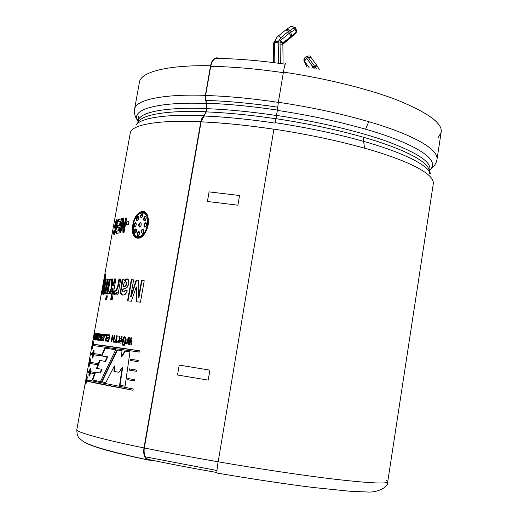 <?xml version="1.0" encoding="UTF-8"?>
<svg xmlns="http://www.w3.org/2000/svg" width="518" height="518" viewBox="0 0 518 518"><rect width="100%" height="100%" fill="white"/><g stroke="black" fill="none" stroke-linecap="round" stroke-linejoin="round"><path stroke-width="0.78" d="M305.251 57.446L304.183 59.156L304.442 61.156L306.727 58.372L305.251 57.446L306.727 58.372L308.113 57.239L306.63 56.313L305.134 57.466L306.63 56.313L308.113 57.239L306.727 58.372L313.014 67.049L314.4 65.909L308.113 57.239L314.4 65.909L313.014 67.049L314.128 68.531L313.688 67.774L315.074 66.634L313.688 67.774L306.727 58.372L304.312 61.338L307.064 67.204L304.137 61.195L303.949 59.402L304.914 57.66L303.949 59.402L304.474 58.184L303.949 59.402L304.442 61.156L304.079 59.22L304.442 61.156L304.183 59.156L305.251 57.446M278.438 35.917L276.735 37.451L274.734 41.744L278.276 41.569L280.834 37.626L278.464 35.878L280.834 37.626L278.205 42.165L278.425 63.241L278.218 42.165L274.631 42.638L273.284 44.975L273.452 62.587L273.284 44.975L276.722 37.464M289.368 38.895L282.873 44.192L295.506 33.197L282.686 43.156L290.961 36.409L288.409 31.456L280.834 37.626L288.409 31.456L289.42 33.178L295.254 29.345L294.25 27.622L289.685 30.821L290.695 32.55L289.685 30.821L288.409 31.456L285.917 29.817L288.409 31.456L289.484 30.568L288.131 29.545L286.655 29.396L286.001 29.746L287.82 29.429L289.685 30.821L294.25 27.622L295.254 29.345L296.199 29.183L295.254 29.345L289.42 33.178L280.62 40.352L280.018 41.919L282.634 43.318L280.018 41.919L280.62 40.352L289.42 33.178L290.961 36.409L291.504 34.654L290.695 32.55L291.504 34.654L290.961 36.409L295.784 32.822L296.018 31.125L295.254 29.345L296.056 31.443L295.506 33.197L296.277 32.226L295.344 33.521M282.673 43.169L280.62 40.352L282.394 42.275M285.664 63.688C285.191 63.436 284.44 66.246 283.417 72.112C320.118 77.435 364.588 87.594 396.49 99.767C428.289 112.71 443.162 123.653 441.109 132.595L436.965 159.693C439.102 146.497 400.284 130.724 368.764 121.678L365.559 129.209C399.132 138.591 441.459 156.209 430.924 168.874L429.707 170.046L430.924 168.881C441.459 156.209 399.132 138.591 365.559 129.209C338.863 121.529 309.447 115.255 277.324 110.373L275.259 122.695C307.42 127.596 336.868 133.819 363.617 141.369L364.542 148.18C396.192 156.902 435.23 171.846 433.281 183.812C435.23 171.846 396.192 156.902 364.542 148.18C337.121 140.527 306.921 134.175 273.931 129.124L218.169 461.81C255.95 468.343 302.512 475.446 336.804 479.467C371.128 483.3 388.111 484.026 387.749 481.643C388.111 484.026 371.128 483.3 336.804 479.467C302.512 475.446 255.95 468.343 218.169 461.81L273.931 129.124C306.921 134.175 337.121 140.527 364.542 148.18L363.047 137.128C336.726 129.662 307.757 123.517 276.126 118.7C307.757 123.517 336.726 129.662 363.047 137.128C392.663 145.448 429.105 159.544 429.428 171.542C429.105 159.544 392.663 145.448 363.047 137.128L363.617 141.369C394.768 150.058 427.208 163.183 430.62 173.893C427.208 163.183 394.768 150.058 363.617 141.369C336.868 133.819 307.42 127.596 275.259 122.695L276.677 115.43C312.095 120.675 355.115 130.141 386.104 141.045C417.016 152.596 431.572 162.108 429.778 169.587C431.572 162.108 417.016 152.596 386.104 141.045C355.115 130.141 312.095 120.675 276.677 115.43L277.324 110.373C309.447 115.255 338.863 121.529 365.559 129.209L368.764 121.678C400.284 130.724 439.102 146.497 436.965 159.693C436.188 163.435 434.175 166.498 430.924 168.874L429.817 169.347M137.723 123.213L138.17 120.28L137.691 119.399L137.056 119.703C134.874 116.414 134.052 112.872 134.583 109.091C136.163 98.511 169.01 94.004 205.387 95.364L206.572 108.566L206.015 111.778L204.014 115.585C174.352 114.277 143.233 116.369 136.208 124.624C143.233 116.369 174.352 114.277 204.014 115.585L202.02 117.968L200.803 121.711L143.991 447.928C143.195 455.031 144.723 459.084 148.556 460.088L152.059 460.301L147.138 459.699C144.218 457.608 143.162 453.684 143.991 447.928C107.517 440.507 75.971 432.459 76.832 429.616C75.971 432.459 107.517 440.507 143.991 447.928L200.803 121.711C164.413 119.917 131.656 123.504 130.258 133.107C131.656 123.504 164.413 119.917 200.803 121.711L202.02 117.968L204.014 115.585L206.015 111.778C171.626 110.256 140.268 113.843 137.782 123.167C140.268 113.843 171.626 110.256 206.015 111.778L206.572 108.566C171.445 107.045 139.614 110.969 138.157 120.791L138.066 122.462L138.157 120.791C139.614 110.969 171.445 107.045 206.572 108.566L206.119 103.496C166.239 101.748 131.812 107.433 137.056 119.703L138.274 122.08L137.056 119.703C131.812 107.433 166.239 101.748 206.119 103.496L205.387 95.364C169.01 94.004 136.163 98.511 134.583 109.091L134.499 109.609M285.735 63.992C285.353 62.866 284.583 65.572 283.417 72.112L278.367 102.26L283.417 72.112C320.118 77.435 364.588 87.594 396.49 99.767C428.289 112.71 443.162 123.653 441.109 132.595L438.273 137.438M278.367 102.26C311.305 107.245 341.44 113.72 368.764 121.678C341.44 113.72 311.305 107.245 278.367 102.26L277.324 110.373L278.367 102.26M218.097 461.803C217.12 467.838 216.757 471.587 217.016 473.044L217.191 473.135C216.66 472.759 216.964 468.984 218.097 461.803L218.169 461.81C191.012 457.09 166.375 452.479 144.257 447.947L201.101 121.859C223.18 122.831 247.449 125.291 273.912 129.241L273.886 129.215C247.41 125.265 223.129 122.805 201.036 121.827L206.248 111.901L206.805 108.689L205.627 95.487L210.703 66.349C212.244 59.965 214.834 57.459 218.46 58.838M385.819 479.985L387.749 481.643L433.281 183.812M218.175 461.778C191.038 457.09 166.42 452.479 144.315 447.947C166.42 452.479 191.038 457.09 218.175 461.778M95.092 372.047L92.217 379.927L95.092 372.047L99.948 372.947L101.573 369.256L96.497 368.356L99.579 360.45L105.109 361.344L107.2 356.792L101.424 355.905L104.701 348.115L115.728 349.708L100.46 381.604L92.217 379.927L92.741 380.011L95.603 372.144L92.741 380.011L92.217 379.927L100.46 381.604L115.728 349.708L104.701 348.115L101.424 355.905M93.739 354.772L100.563 355.775L101.023 354.623L100.563 355.775L93.739 354.772C92.411 359.097 91.932 359.032 92.301 354.577L90.501 354.39L90.708 353.244L92.515 353.418C93.726 349.074 94.205 349.138 93.946 353.606L101.023 354.636L93.946 353.606M94.198 372.416L93.784 373.556L90.482 372.895C89.154 377.201 88.682 377.098 89.064 372.597L87.302 372.151L87.503 371.005L89.271 371.432C90.482 367.113 90.954 367.21 90.689 371.73L94.198 372.416L93.784 373.556L90.482 372.895L93.79 373.543M130.406 360.47L130.581 359.233L138.248 360.463L138.028 361.7L130.406 360.47L130.581 359.233L138.241 360.47L130.581 359.233L130.996 359.304L130.821 360.541L130.996 359.304L138.241 360.47L138.028 361.7M127.868 378.49L127.693 379.733L127.868 378.49L134.855 379.713L134.641 380.95L127.693 379.733L134.641 380.95L127.693 379.733L128.108 379.798L128.283 378.561L128.108 379.798L134.641 380.944L134.855 379.713M140.443 302.195L144.231 280.762L141.543 280.516L138.546 297.332L138.785 280.27L136.189 280.05L130.678 296.542L136.189 280.05L138.785 280.27L138.546 297.332L141.543 280.516L144.231 280.762L140.443 302.195L136.156 301.722L136.26 286.914L131.365 301.223L127.538 300.848L131.3 279.675L133.631 279.849L130.678 296.542L131.125 296.639L136.623 280.154L138.785 280.335L136.189 280.05L136.623 280.154L131.125 296.639L130.678 296.542L133.631 279.849L131.3 279.675L127.538 300.848M116.395 294.133L116.783 291.984C115.669 294.47 114.718 295.007 113.915 293.596L115.035 290.158C117.301 292.541 118.091 283.061 118.972 279.014L120.772 279.072L118.065 294.23L116.395 294.133L116.783 291.984L117.269 292.081L116.783 291.984L114.983 294.379L114.413 293.693L115.384 290.702L114.413 293.693L113.915 293.596L114.413 293.693M107.712 293.894L110.379 279.027L107.712 293.894L106.611 293.913L109.272 279.092L110.379 279.027L109.272 279.092L110.353 279.157L109.272 279.092L106.611 293.913M105.16 291.485C106.287 288.351 107.187 284.311 107.867 279.377L107.349 279.28L105.303 289.983L104.558 291.446L104.474 289.348L106.235 279.455L104.371 290.067L104.526 291.453L105.394 289.659L107.349 279.28L108.256 279.176L105.594 293.952L104.759 294.01L105.148 291.841C101.91 299.909 104.092 286.616 105.575 279.597L106.235 279.455L105.575 279.597C104.746 284.991 102.441 294.282 103.794 294.405L105.148 291.841L105.666 291.938L105.148 291.841L104.759 294.01M93.162 339.918L94.276 333.696L93.946 336.577L94.652 333.631L93.525 339.879L93.926 337.127L93.162 339.918L94.554 333.644M95.318 333.598L94.917 337.71L95.83 333.598L94.697 339.899L94.93 335.683L94.036 339.879L95.163 333.605L95.085 337.736M96.626 336.784C93.428 347.831 97.358 325.725 96.626 336.784L96.555 333.521C95.442 336.117 95.098 338.299 95.526 340.054L96.626 336.784M99.534 340.326L100.693 337.924L100.654 333.922L101.139 333.968L101.139 337.03L102.001 334.045L102.422 334.091L101.269 340.52L100.848 340.475L101.36 337.632L100.045 340.384L99.534 340.326L100.693 337.924L101.178 338.008L100.693 337.924L100.654 333.922L101.139 334.006L100.654 333.922M105.892 341.019L106.844 335.722L106.339 335.632L106.844 335.722L105.892 341.019L107.058 334.596L105.905 341.019L105.387 340.954L106.339 335.632L105.102 335.489L105.296 334.395L107.058 334.596L105.296 334.395L107.051 334.628L105.296 334.395L105.102 335.489M114.808 335.541L113.636 342.107L112.982 342.016L113.442 339.432L112.192 339.264L111.726 341.848L111.105 341.763L112.27 335.217L112.898 335.301L112.387 338.157L113.643 338.319L114.154 335.457L114.808 335.541L113.636 342.107M118.81 336.059L119.528 339.141L118.81 336.059L119.677 336.176C120.636 340.831 119.8 338.086 120.862 339.16L121.354 336.396L122.112 336.499L120.94 343.123C118.175 343.11 117.709 341.783 119.528 339.141L119.995 339.225L119.269 336.143L119.684 336.201L118.81 336.059L119.269 336.143L119.995 339.225L119.528 339.141C117.709 341.783 118.175 343.11 120.94 343.123L122.112 336.499M124.475 344.256L124.281 345.351L123.627 345.253L123.821 344.159L124.475 344.256L124.281 345.351M129.26 337.483L129.209 342.586L130.944 337.717L131.909 337.853L131.76 344.69L130.84 344.554L131.009 339.866L129.416 344.34L128.373 344.192L128.464 339.426L127.001 343.991L126.159 343.868L128.334 337.354L129.26 337.483L129.209 342.586L129.642 342.663L131.371 337.794L131.909 337.872L130.944 337.717L131.371 337.794L129.642 342.663L129.209 342.586L130.944 337.717M122.941 232.491L122.526 223.187L120.823 232.705L119.923 232.815L122.475 218.596L123.452 218.447L123.88 227.519L125.55 218.182L126.606 218.072L124.035 232.407L122.941 232.491L122.526 223.187L123.031 223.297L122.526 223.187L120.823 232.705M115.3 227.622L115.488 223.757L115.3 227.622L114.316 228.108L115.32 222.559C120.694 209.214 113.274 245.927 113.876 230.704L114.394 229.96C114.161 238.507 118.57 216.155 115.488 223.757L115.818 222.967M132.822 224.844C135.179 207.912 150.719 207.699 148.161 224.98C144.639 242.048 129.17 241.556 132.822 224.844C131.663 233.003 133.307 237.458 137.762 238.202C148.025 238.843 152.778 210.8 142.359 211.415C137.723 212.283 134.544 216.757 132.822 224.844L133.243 224.948L132.822 224.844M120.208 221.328L119.516 225.181L120.208 221.328L118.117 221.834L118.544 219.457L121.497 218.764L118.946 232.951L116.077 233.514L116.505 231.132L118.525 230.698L119.082 227.577L117.191 227.998L117.625 225.615L120.027 225.291L120.713 221.439L120.208 221.328L120.713 221.439L120.027 225.291L117.625 225.615L120.027 225.291L117.625 225.615L117.191 227.998M128.386 224.449L128.885 221.678L128.386 224.449L126.075 224.605L126.573 221.846L128.885 221.678L126.573 221.846L128.859 221.821L126.573 221.846L126.075 224.605M122.144 343.292C122.054 334.712 128.341 335.606 125.304 343.745L124.488 343.628L125.252 338.422L124.301 337.943C123.912 337.108 123.355 341.161 122.928 343.408L122.144 343.292C122.3 340.002 123.09 337.814 124.514 336.726C126.34 337.477 126.606 339.814 125.304 343.745M123.303 344.081L123.109 345.176L122.462 345.085L122.656 343.991L123.303 344.081L123.109 345.176M117.321 341.472L117.126 342.586L114.4 342.21L114.595 341.097L115.598 341.232L116.569 335.768L117.262 335.858L116.291 341.33L117.321 341.472L117.126 342.586M108.728 341.446L109.894 334.926L108.728 341.446L106.682 341.181L106.876 340.08L108.353 340.268L108.612 338.837L107.232 338.662L107.427 337.561L108.806 337.736L109.123 335.962L107.595 335.774L107.789 334.68L109.894 334.926L107.789 334.68L109.887 334.958L107.789 334.68L107.595 335.774M103.548 340.792L104.707 334.33L103.548 340.792L101.884 340.591L102.078 339.504L103.276 339.64L103.535 338.222L102.415 338.092L102.609 337.004L103.729 337.127L104.04 335.373L102.804 335.237L102.998 334.149L104.707 334.33L102.998 334.149L104.701 334.363L102.998 334.149L102.804 335.237M99.443 339.212L99.249 340.294L97.896 340.158L98.09 339.076L98.575 339.122L99.527 333.819L99.87 333.851L98.919 339.16L99.443 339.212L99.249 340.294M97.41 333.663L97.365 336.499L97.41 333.663L97.902 336.383L98.685 333.754L97.539 340.119C96.426 340.378 96.367 339.167 97.365 336.499L97.889 336.59L97.365 336.499C96.367 339.167 96.426 340.378 97.539 340.119L98.685 333.754M93.693 339.873L94.82 333.618M101.204 294.865C102.868 284.596 106.656 265.022 105.232 278.736L104.785 278.47C104.908 276.029 104.519 277.383 103.619 282.524C106.896 270.985 101.01 303.354 101.768 292.683L101.204 294.865C102.577 287.801 104.409 275.634 105.283 274.19C105.821 273.413 105.802 274.928 105.232 278.736L104.785 278.47L105.193 278.548M106.702 299.521L107.356 295.856L106.702 299.521L105.601 299.527L106.255 295.875L107.356 295.856L106.255 295.875L107.336 295.959L106.255 295.875L105.601 299.527M112.199 299.676L115.915 278.949L114.4 278.943L113.546 283.722L112.535 285.671L113.041 285.768L112.535 285.671L112.432 278.962L111.072 279.001L111.15 288.409L111.072 279.001L112.432 278.962L112.535 285.671L113.546 283.722L114.4 278.943L115.915 278.949L112.199 299.676L110.697 299.611L112.659 288.649L110.094 293.9L108.515 293.887L111.15 288.409L111.661 288.507L111.577 279.098L112.432 279.072L111.072 279.001L111.577 279.098L111.661 288.507L111.15 288.409L108.515 293.887M124.547 280.976L124.074 280.873L124.093 279.228L122.125 279.131C122.222 284.693 117.936 296.6 123.556 294.917C125.091 294.91 126.34 293.551 127.305 290.838L125.427 290.035L123.834 291.874C122.734 292.042 122.365 291.148 122.721 289.193C122.747 292.502 123.653 292.78 125.427 290.035L127.305 290.838C124.844 295.493 122.598 296.264 120.571 293.136L122.125 279.131L124.093 279.228L124.074 280.873C126.897 277.752 128.49 278.574 128.852 283.346C127.428 287.309 125.382 289.258 122.721 289.193L125.252 288.228C128.755 288.74 130.465 278.127 126.651 278.969L124.074 280.873L124.547 280.976L127.402 279.072M129.222 368.848L129.047 370.092L129.222 368.848L136.551 370.079L136.338 371.315L129.047 370.092L129.468 370.163L129.642 368.92L129.468 370.163L136.338 371.315L129.468 370.163M86.765 381.067C85.671 385.353 85.431 385.275 86.027 380.827L86.234 379.675C87.212 375.375 87.458 375.453 86.972 379.914L133.223 388.986L133.009 390.229L86.765 381.067L133.009 390.229C106.734 385.411 91.492 382.388 87.289 381.157C91.44 382.375 106.41 385.347 132.194 390.067M89.938 363.448L97.086 364.678L97.52 363.532L97.086 364.678L89.938 363.448C88.843 367.754 88.591 367.709 89.187 363.312L89.394 362.166C90.372 357.841 90.624 357.886 90.145 362.296L97.52 363.532L90.145 362.296L90.313 361.059M93.162 345.532L139.718 352.098L139.931 350.861L93.369 344.379L93.499 341.012L92.599 344.36C93.583 340.015 93.836 340.022 93.369 344.379L139.931 350.861L139.718 352.098L93.162 345.532C92.068 349.864 91.809 349.857 92.392 345.506L92.599 344.36L92.094 345.525M119.004 372.293L114.4 371.497L119.004 372.293L122.209 367.456L119.593 385.224L125.091 386.227L129.96 351.851L125.285 351.152L121.931 356.611L121.484 356.533L124.844 351.075L129.96 351.851L125.091 386.227L119.593 385.224L122.209 367.456L119.004 372.293L113.941 371.419L114.387 365.948L105.802 382.634L101.457 381.798L117.068 349.903L122.021 350.647L121.484 356.533L121.931 356.611L125.285 351.152L129.96 351.864L124.844 351.075L125.285 351.152L124.844 351.075L121.484 356.533L122.021 350.647L117.068 349.903L122.021 350.66L117.068 349.903L101.457 381.798L101.955 381.876L117.528 349.987L101.955 381.876L101.457 381.798L105.802 382.634L114.387 365.948L114.854 366.025L114.387 365.948L113.941 371.419L114.4 371.497L114.854 366.025L114.4 371.497L113.941 371.419M277.654 107.174C253.71 103.522 229.675 101.256 205.555 100.362M137.6 114.297L138.941 118.887M147.526 459.867C115.598 453.166 95.37 447.675 86.843 443.395M205.387 95.364L210.541 65.773C174.171 64.912 141.22 70.435 139.446 82.116C141.22 70.435 174.171 64.912 210.541 65.773C211.758 60.159 214.038 57.524 217.385 57.867L218.311 58.269C214.672 56.889 212.089 59.389 210.541 65.773L205.387 95.364M216.971 470.506L145.228 456.811M133.262 224.831C134.874 217.269 137.853 213.092 142.197 212.309C151.916 211.661 147.455 237.963 137.905 237.309C133.722 236.635 132.181 232.472 133.262 224.831C129.85 240.475 144.367 240.909 147.585 224.961C150.052 208.825 135.47 209.007 133.262 224.831M137.16 237.257L138.358 237.419C147.177 238.053 152.376 214.005 143.622 212.548C149.462 213.74 149.832 228.037 143.615 234.486C136.266 239.737 132.977 236.564 133.735 224.948M135.645 217.728C137.691 213.772 140.08 211.707 142.813 211.538L143.693 211.629C140.663 211.234 137.976 213.267 135.645 217.728M136.92 238.138C134.395 237.166 133.048 234.434 132.886 229.927C133.048 234.434 134.395 237.166 136.92 238.138M142.333 213.766L140.702 216.271L142.333 213.766M137.005 220.383L137.587 220.597L138.345 219.774L138.785 217.126C138.675 219.936 137.93 220.985 136.545 220.267L137.005 220.383L137.166 217.657L138.338 216.407M146.095 222.766L145.972 222.779C144.237 224.054 143.92 225.505 145.034 227.13C143.92 225.505 144.237 224.054 145.972 222.779L145.539 222.662C143.719 224.106 143.454 225.589 144.749 227.117L144.923 227.137C146.995 225.66 147.248 224.164 145.688 222.649L146.095 222.766M144.03 220.202L143.59 220.085L144.444 220.752L144.03 220.202L144.444 217.249L144.004 217.133L143.59 220.085L144.464 220.752L145.351 220.305C146.562 218.318 146.516 216.984 145.221 216.304L144.004 217.133L145.584 216.401M141.712 232.653L142.197 233.417L141.654 232.355L141.731 231.009L142.489 229.532L143.356 229.066L142.081 229.383L141.304 230.86L141.265 232.543L142.21 233.417C143.719 232.77 144.224 231.449 143.732 229.448C143.881 232.796 143.059 233.825 141.265 232.543C141.317 229.694 142.139 228.665 143.732 229.448M137.626 233.547L137.173 233.43L138.008 235.968L139.711 233.482L138.753 231.494L137.173 233.43L137.626 233.547L138.06 235.962L137.626 233.547L139.141 231.611M140.754 222.688C139.128 223.782 138.753 225.22 139.627 227.013C138.753 225.22 139.128 223.782 140.754 222.688M142.787 216.155L141.951 213.643L140.248 216.155L140.702 216.271L140.248 216.155L141.155 218.104L142.787 216.155L141.155 218.104L140.248 216.155C141.647 212.956 142.495 212.956 142.787 216.155M141.22 218.097L140.702 216.271M135.023 233.281L135.392 229.442L134.926 229.325C133.851 231.287 133.851 232.608 134.933 233.288M136.053 232.452C134.065 233.663 133.689 232.621 134.926 229.325C136.577 228.587 136.946 229.629 136.053 232.452C136.875 230.504 136.758 229.312 135.716 228.865L134.926 229.325L136.098 228.982M138.312 216.394L137.542 216.44L136.746 217.443L136.545 220.267C136.474 216.99 137.225 215.941 138.785 217.126M134.835 227.001C133.45 225.557 133.709 224.093 135.619 222.598C136.687 224.054 136.422 225.524 134.835 227.001C136.422 225.524 136.687 224.054 135.619 222.598L135.476 222.585C133.735 224.113 133.476 225.589 134.712 227.02L134.46 224.682L135.845 222.708M141.161 223.226L140.352 222.565C138.474 224.048 138.215 225.531 139.569 227.02L141.006 225.673L141.161 223.226C141.712 229.888 136.001 225.09 140.365 222.565L141.161 223.226M139.711 233.482C138.28 236.668 137.432 236.648 137.173 233.43C138.448 230.924 139.297 230.937 139.711 233.482M145.351 220.305L143.59 220.085L144.004 217.133C146.238 215.941 146.685 216.997 145.351 220.305M145.539 222.662C147.287 224.203 147.021 225.686 144.749 227.117C143.454 225.589 143.719 224.106 145.539 222.662M116.291 222.306C117.327 221.775 115.559 231.695 114.549 231.96L114.394 229.96L113.876 230.704L114.303 230.788L113.876 230.704C113.468 233.514 113.546 234.738 114.115 234.389C115.844 234.304 118.687 218.369 116.679 219.885L115.32 222.559L115.838 222.662L117.1 220.04L115.838 222.662L115.32 222.559L114.316 228.108M114.225 234.317L114.29 231.559L114.225 234.317M114.905 227.816L115.313 225.55L114.905 227.816M115.76 223.09L115.838 222.662L115.76 223.09M115.171 225.518L115.663 225.615L115.171 225.518M114.905 232.032L115.061 232.051C116.673 228.464 117.249 225.246 116.796 222.39M116.563 222.63C118.318 220.182 115.475 234.745 114.808 231.688M119.082 227.577L119.593 227.68L119.082 227.577L118.525 230.698L119.036 230.801L119.593 227.68L119.036 230.801L116.505 231.132L119.036 230.801L116.505 231.132L116.077 233.514M116.634 233.385L117.016 231.235L116.634 233.385M118.946 232.951L121.497 218.764M118.544 219.457L121.458 218.978L118.544 219.457L118.117 221.834M118.674 221.698L119.056 219.561L118.674 221.698M117.748 227.875L118.136 225.719L117.748 227.875M124.035 232.407L126.606 218.072L125.55 218.182L123.88 227.519L123.452 218.447L122.475 218.596L123.459 218.628L122.475 218.596L119.923 232.815M120.461 232.75L122.98 218.706L120.461 232.75M123.433 232.452L123.031 223.297L123.433 232.452M125.55 218.182L126.573 218.233L125.55 218.182M123.88 227.519L124.372 227.629L126.049 218.292L124.372 227.629L123.88 227.519M126.593 224.572L127.065 221.957L126.593 224.572M127.001 343.991L128.464 339.426L128.898 339.51L128.464 339.426L128.373 344.192M128.807 344.256L128.898 339.51L128.807 344.256M129.416 344.34L131.009 339.866L131.436 339.95L131.009 339.866L130.84 344.554M131.268 344.612L131.436 339.95L131.268 344.612M131.76 344.69L131.909 337.853M128.334 337.354L129.26 337.503L128.334 337.354L126.159 343.868M126.606 343.933L128.768 337.432L126.606 343.933M124.903 337.982C125.816 339.063 125.829 340.967 124.935 343.693L125.511 338.17M122.928 343.408C123.478 340.481 123.899 336.959 124.501 337.891L125.239 338.383L125.272 339.141L124.488 343.628M122.598 343.356C122.708 340.235 123.504 338.053 124.987 336.81L125.039 336.81M123.821 344.159L124.475 344.269L123.821 344.159L123.627 345.253M124.074 345.318L124.268 344.243L124.074 345.318M122.656 343.991L123.297 344.101L122.656 343.991L122.462 345.085M122.915 345.15L123.103 344.075L122.915 345.15M121.354 336.396L122.112 336.525L121.354 336.396L120.862 339.16L121.322 339.245L121.808 336.486L121.322 339.245L120.862 339.16C119.8 338.086 120.636 340.831 119.677 336.176M119.477 342.916C118.305 341.666 118.48 340.436 119.995 339.225M120.675 340.216L120.377 341.893L120.836 341.977L121.134 340.3L120.675 340.216L121.134 340.3L120.836 341.977L120.377 341.893C119.069 341.919 118.816 341.323 119.619 340.112L120.675 340.216C118.823 340.546 118.726 341.103 120.377 341.893L120.675 340.216M119.729 341.802L120.836 341.977L119.729 341.802M121.322 339.245L120.959 339.18M116.569 335.768L117.256 335.884L116.569 335.768L115.598 341.232L116.071 341.317L117.042 335.852L116.071 341.317L115.598 341.232M114.595 341.097L116.071 341.317L114.595 341.097L114.4 342.21M114.879 342.275L115.074 341.181L114.879 342.275M116.291 341.33L117.321 341.491L116.291 341.33L117.262 335.858M114.154 335.457L114.802 335.567L114.154 335.457L113.643 338.319L114.122 338.409L114.633 335.547L114.122 338.409L113.643 338.319M112.387 338.157L114.122 338.409L112.387 338.157L112.898 335.301M112.27 335.217L112.892 335.327L112.27 335.217L111.105 341.763M111.59 341.828L112.756 335.308L111.59 341.828M111.726 341.848L112.192 339.264M113.442 339.432L113.921 339.517L113.442 339.432L112.982 342.016M113.468 342.081L113.921 339.517L113.468 342.081M108.1 335.839L108.288 334.77L108.1 335.839M109.123 335.962L109.615 336.053L109.123 335.962L108.806 337.736L109.298 337.82L109.615 336.053L109.298 337.82L108.806 337.736M107.427 337.561L109.298 337.82L107.427 337.561L107.232 338.662M107.738 338.727L107.925 337.652L107.738 338.727M108.612 338.837L109.104 338.921L108.612 338.837L108.353 340.268L108.845 340.358L109.104 338.921L108.845 340.358L108.353 340.268M106.876 340.08L108.845 340.358L106.876 340.08L106.682 341.181M107.181 341.245L107.375 340.171L107.181 341.245M105.607 335.547L105.802 334.486L105.607 335.547M106.339 335.632L105.387 340.954M103.742 339.724L102.59 339.594L103.742 339.724M102.078 339.504L102.59 339.594L102.078 339.504L101.884 340.591M102.402 340.656L102.59 339.594L102.402 340.656M103.322 335.295L103.509 334.24L103.322 335.295M104.04 335.373L104.507 335.45L104.04 335.373L103.729 337.127L104.189 337.212L103.729 337.127M102.609 337.004L104.189 337.212L102.609 337.004L102.415 338.092M102.933 338.15L103.121 337.095L102.933 338.15M103.535 338.222L103.995 338.299L103.535 338.222L103.276 339.64M100.045 340.384L101.36 337.632L101.774 337.704L101.36 337.632L100.848 340.475M101.269 340.52L102.422 334.091M102.001 334.045L102.415 334.123L102.001 334.045L101.657 335.988L102.065 336.059L101.657 335.988L101.139 337.03L101.651 337.121L102.001 336.409L101.651 337.121L101.139 337.03L101.139 333.968M101.211 337.943L101.198 337.037L101.211 337.943M98.575 339.122L99.1 339.193L98.575 339.122L99.527 333.819L99.87 333.883L99.527 333.819M98.09 339.076L99.093 339.212L98.09 339.076L97.896 340.158M98.426 340.209L98.614 339.167L98.426 340.209M98.919 339.16L99.437 339.251L98.919 339.16L99.87 333.851M96.361 336.81L95.675 338.966L96.406 334.602L96.361 336.81C96.97 329.513 94.367 344.023 96.361 336.81M95.765 339.789L95.759 338.979L95.765 339.789M96.549 334.634L96.853 333.87L96.549 334.634M96.095 339.005L96.063 338.176M96.549 335.522L96.879 334.732M97.248 340.093L97.119 338.986L97.248 340.093M97.436 337.38L97.889 336.59L97.436 337.38M98.381 333.728L98.2 336.441L97.727 333.689M97.721 337.399L97.727 339.07L97.313 337.406L98.019 337.458L97.429 339.018L97.721 337.399M94.697 339.899L95.83 333.598M95.662 333.598L94.917 337.71M95.163 333.605L94.036 339.879M94.179 339.879L94.93 335.683L94.522 339.892M93.823 339.873L94.949 333.611M93.525 339.879L94.652 333.631M93.253 339.899L93.926 337.127L93.428 339.886M105.264 278.561L104.785 278.47L104.804 277.065L103.619 282.524L104.137 282.621L104.578 280.847M104.979 277.091L105.666 274.501M101.405 294.703L101.768 292.683L102.292 292.774L101.768 292.683L101.755 294.82C102.622 294.12 104.876 282.401 104.552 280.225M104.5 280.024L103.619 282.524L104.137 282.621M102.15 294.017L102.292 292.774L102.15 294.017M103.25 287.471L102.169 291.964C102.279 289.445 102.797 286.506 103.729 283.145L103.25 287.471L103.704 287.555L103.25 287.471C105.232 273.18 99.993 302.143 103.25 287.471M104.073 283.663L104.247 283.236L103.794 283.158M102.169 291.964L102.778 291.906M105.452 277.467L105.342 277.143L105.452 277.467M103.956 282.588L103.853 283.165M102.266 291.977L102.124 292.748M103.956 294.289C104.112 290.514 104.824 285.645 106.093 279.688C104.824 285.645 104.112 290.514 103.956 294.289M105.303 293.971L105.666 291.938L105.303 293.971M105.594 293.952L108.256 279.176L107.349 279.28L107.867 279.377C107.096 283.262 105.84 292.676 104.85 291.11M106.132 299.521L106.773 295.972L106.132 299.521M107.142 293.9L109.784 279.196L107.142 293.9M109.071 293.887L111.661 288.507L109.071 293.887M110.094 293.9L112.659 288.649L113.164 288.746L112.659 288.649L110.697 299.611M111.208 299.637L113.164 288.746L111.208 299.637M114.4 278.943L115.896 279.047L114.4 278.943M113.546 283.722L114.044 283.825L114.899 279.04L114.044 283.825L113.546 283.722M113.041 285.768L114.044 283.825L113.041 285.768M118.065 294.23L120.772 279.072L119.464 279.118C118.991 284.499 117.845 288.422 116.013 290.889L116.252 290.941C117.929 287.969 118.998 284.026 119.464 279.118L118.972 279.014C118.467 284.123 117.398 288.066 115.76 290.838L115.035 290.158L113.915 293.596M116.9 294.166L117.269 292.081L116.9 294.166M119.464 279.118L120.759 279.157L119.464 279.118M122.125 279.131L124.1 279.306L122.125 279.131M122.611 294.871C118.784 293.706 123.116 284.149 122.611 279.234C123.116 284.149 118.784 293.706 122.611 294.871M124.294 291.971L123.672 291.867L124.307 291.971L125.855 290.222M123.66 286.681C125.634 286.694 126.716 285.327 126.897 282.569L126.431 282.472C126.25 285.217 125.162 286.59 123.187 286.577L123.66 286.681L123.187 286.577C123.472 283.935 124.288 282.297 125.628 281.669L126.897 282.569C126.716 285.327 125.634 286.694 123.66 286.681M127.143 279.066L126.645 278.969M126.114 281.896L126.897 282.569M123.187 286.577C125.162 286.59 126.25 285.217 126.431 282.472C124.896 281.261 123.815 282.627 123.187 286.577M127.998 300.893L131.753 279.778L131.3 279.675L133.625 279.914L131.753 279.778L127.998 300.893M131.365 301.223L136.26 286.914L136.694 287.011L136.26 286.914L136.156 301.722M136.584 301.767L136.694 287.011L136.584 301.767M141.543 280.516L144.218 280.821L141.543 280.516M138.546 297.332L138.966 297.423L141.964 280.614L138.966 297.423L138.546 297.332M149.475 459.673L148.899 459.641C145.169 458.715 143.622 454.817 144.257 447.947L144.257 447.947C143.577 453.503 144.651 457.271 147.481 459.252L149.475 459.673M273.912 129.241C247.449 125.291 223.18 122.831 201.101 121.859L144.315 447.947M177.512 375L179.222 365.093L209.913 370.13L208.217 380.121L177.512 375L208.217 380.121L209.913 370.13L179.222 365.093L177.512 375M237.891 205.193L207.42 201.489L209.078 191.874L239.536 195.506L237.891 205.193L239.536 195.506L209.078 191.874L207.42 201.489L237.891 205.193M136.338 371.315L136.551 370.079M85.962 379.558L85.8 384.304M133.009 390.229L133.223 388.986L86.972 379.914L87.115 376.411L86.234 379.675M86.739 380.452L85.982 383.165L86.92 377.557L86.739 380.452L87.264 380.536L87.354 380.018L87.264 380.536L86.739 380.452C87.827 370.94 84.466 389.588 86.739 380.452M87.264 380.536L87.153 381.131M86.441 382.491L86.623 381.047M86.849 379.798L87.173 378.367M90.618 368.194L89.271 371.432L87.503 371.005L87.302 372.151L87.827 372.235L88.021 371.147L87.827 372.235L87.302 372.151L89.245 372.623L89.219 376.133M89.251 372.604L87.827 372.235L89.251 372.604M89.426 375.926L89.361 374.993M89.99 374.676L90.482 372.895M90.689 371.73L90.851 369.289M90.372 369.334L90.754 368.479M90.359 372.267L89.374 374.987L90.274 369.328L90.359 372.267L90.883 372.351L90.974 371.788L90.883 372.351L90.359 372.267C90.928 362.626 87.542 381.442 90.359 372.267M90.527 369.787L90.857 369.405L90.385 369.347M90.76 372.941L90.883 372.351L90.76 372.941M89.847 375.084L89.666 374.611M89.394 362.166L90.365 358.877M88.902 363.26L89.271 363.325L88.902 363.26L89.109 362.114M89.187 363.312L88.966 366.718M89.912 362.846L89.141 365.591L90.087 360.004L89.912 362.846L90.436 362.937L89.912 362.846C90.974 353.451 87.626 372.041 89.912 362.846M97.086 364.678L90.462 363.539L97.086 364.678M90.533 362.36L90.326 363.513M89.601 364.912L89.789 363.474M90.009 362.231L90.339 360.8M90.708 353.244L91.226 353.334L90.708 353.244L90.501 354.39L92.489 354.61L92.437 358.067M92.67 357.841L92.605 356.915M92.515 353.418L93.454 350.401M93.784 351.728L94.017 350.421M91.226 353.334L92.696 353.47L91.226 353.334L91.032 354.429L91.226 353.334M93.616 354.157L92.625 356.908L93.531 351.262L93.616 354.157L94.14 354.247L93.616 354.157C94.166 344.632 90.792 363.39 93.616 354.157M94.231 353.652L94.023 354.811M93.091 357.006L92.91 356.533M92.392 345.506L92.165 348.867M93.369 344.379L93.894 344.47C98.265 344.71 113.61 346.846 139.931 350.874C113.61 346.846 98.265 344.71 93.894 344.47L93.369 344.379M93.13 344.949L92.353 347.727L93.305 342.152L93.13 344.949L93.654 345.04L93.13 344.949C94.179 335.664 90.844 354.202 93.13 344.949M93.758 344.451L93.557 345.558M92.819 347.047L93.007 345.61M93.227 344.366L93.564 342.942M101.929 355.983L105.199 348.206L104.701 348.115L115.721 349.721L105.199 348.206L101.929 355.983M107.2 356.792L107.692 356.876L107.2 356.792L105.109 361.344L105.601 361.428L107.692 356.876L105.601 361.428L105.109 361.344M99.579 360.45L105.601 361.428L99.579 360.45L96.497 368.356L97.008 368.44L100.091 360.534L97.008 368.44L96.497 368.356M101.573 369.256L97.008 368.44L102.072 369.34L101.573 369.256L99.948 372.947L100.453 373.031L102.072 369.34L100.453 373.031L99.948 372.947M122.209 367.456L122.649 367.527L122.209 367.456M119.593 385.224L120.034 385.288L122.649 367.527L120.034 385.288L119.593 385.224M125.091 386.214L120.034 385.288L125.091 386.214M105.808 382.621L101.955 381.876L105.808 382.621M218.136 461.81L218.143 461.778C190.993 457.09 166.369 452.479 144.257 447.947M285.172 64.187C260.735 60.664 238.189 58.748 217.547 58.437C214.199 58.087 211.92 60.729 210.703 66.349C232.77 66.738 256.98 68.842 283.327 72.669C256.98 68.842 232.77 66.738 210.703 66.349L205.627 95.487C227.7 96.186 251.942 98.478 278.347 102.363C251.942 98.478 227.7 96.186 205.627 95.487L206.319 103.212C227.888 103.976 251.567 106.255 277.35 110.069C251.567 106.255 227.888 103.976 206.319 103.212L206.805 108.689C228.024 109.486 251.308 111.765 276.657 115.527C251.308 111.765 228.024 109.486 206.805 108.689L206.248 111.901C227.467 112.736 250.751 115.035 276.107 118.797C250.751 115.035 227.467 112.736 206.248 111.901L204.092 116.013C225.654 116.9 249.333 119.263 275.129 123.103C249.333 119.263 225.654 116.9 204.092 116.013L201.036 121.827C223.129 122.805 247.41 125.265 273.886 129.215L273.867 129.118M316.446 68.985L314.4 65.909L316.446 68.985M309.078 67.573L304.442 61.156L309.078 67.573M280.38 63.507L280.018 41.919L280.38 63.507M274.825 62.762L274.631 42.638L274.825 62.762M275.194 40.048L273.284 44.975L275.194 40.048M296.166 29.125L295.202 27.467L294.25 27.622L292.042 26.165L290.533 26.586L292.359 26.23L294.25 27.622L295.15 27.596M282.841 44.27L280.186 44.049L282.873 44.14M295.338 33.534L289.601 38.695M283.074 63.882L282.873 44.179L295.791 32.925C296.387 33.048 296.523 31.799 296.199 29.183M278.205 42.165L278.276 41.569L274.734 41.744L274.631 42.638L278.205 42.165M290.462 26.658L286.344 29.513M273.284 44.975L274.087 41.835M311.706 68.065L313.014 67.049L311.706 68.065M319.263 69.548L317.094 65.825L315.074 66.634L317.042 65.928M317.068 65.78L314.4 65.909L317.022 65.773M316.854 65.469L310.696 56.993L308.113 57.239L310.755 57.278M275.375 39.834L276.735 37.451L278.464 35.878M441.109 132.595L441.226 131.727M429.467 171.6L429.778 169.587M217.016 473.044C251.45 478.936 286.195 484.123 313.086 487.477L349.767 491.226L366.194 491.938C378.069 493.13 389.109 486.428 387.729 481.792M147.138 459.699C124.223 454.798 106.501 450.31 93.959 446.231C82.919 441.977 83.793 441.828 80.083 438.94C77.894 437.354 76.813 434.246 76.832 429.616L130.258 133.107M134.583 109.091L139.446 82.116M430.62 173.893L429.823 173.996M429.506 173.601L429.325 172.539M137.905 237.309L138.358 237.419M142.359 211.415L142.813 211.538M142.275 213.733L141.951 213.643M135.716 228.865L136.053 228.95M145.688 222.649L146.07 222.753M145.623 216.414L145.221 216.304M139.089 231.578L138.753 231.494M140.352 222.565L140.702 222.656M116.679 219.885L117.191 219.982M116.446 222.339L116.803 222.41M114.549 231.96L115.067 232.064M124.961 336.81L124.514 336.726M95.675 338.966L96.089 339.037M96.477 334.622L96.885 334.693M105.322 277.162L104.804 277.065M105.076 291.543L104.558 291.446M116.252 290.935L115.76 290.838M124.307 291.971L123.834 291.874M89.374 374.987L89.854 375.064M92.625 356.908L93.098 356.986M147.481 459.252C168.363 463.681 191.511 468.097 216.925 472.507M282.666 43.24L282.822 44.062M278.457 35.891L285.968 29.779M273.42 62.587L273.251 45.066M304.254 58.521C303.813 60.548 303.788 61.461 304.176 61.273L306.947 67.178M310.56 56.812C309.693 57.012 311.862 55.251 306.507 56.339"/></g></svg>
